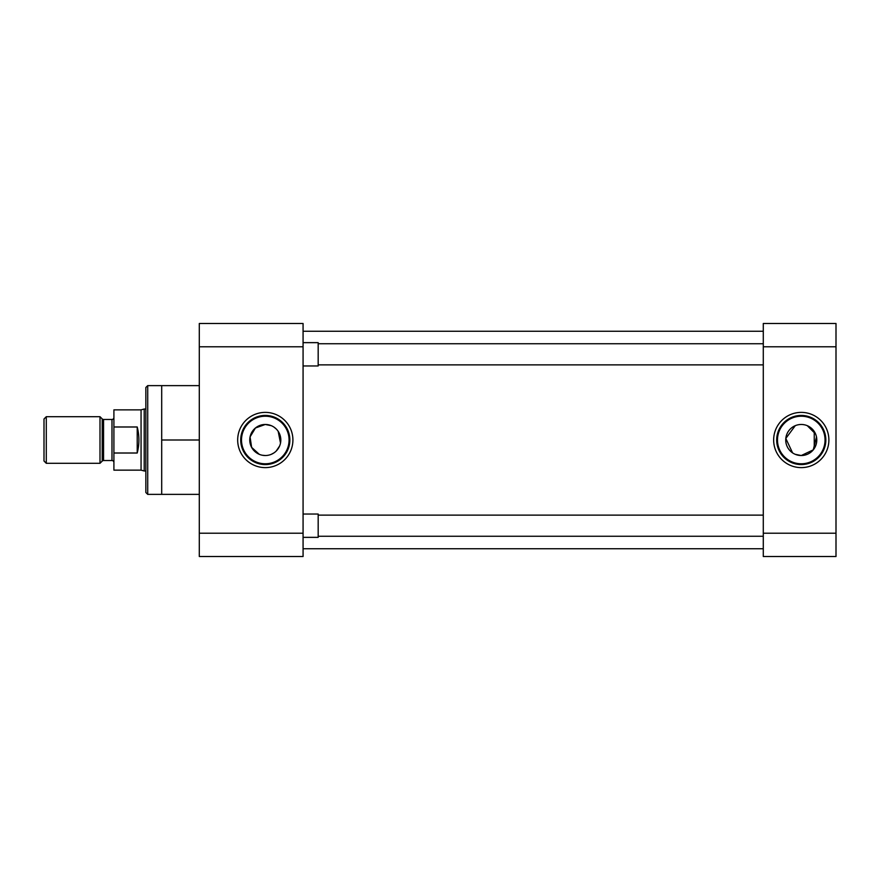 <?xml version="1.0" encoding="UTF-8"?>
<svg xmlns="http://www.w3.org/2000/svg" width="880" height="880" viewBox="0 0 880 880"><rect width="100%" height="100%" fill="white"/><g stroke="black" fill="none" stroke-linecap="round" stroke-linejoin="round"><path stroke-width="1.32" d="M265.287 412.379A27.621 27.621 0 0 0 237.677 440A27.621 27.621 0 0 0 265.287 467.621A27.621 27.621 0 0 0 292.908 440A27.621 27.621 0 0 0 265.287 412.379M265.287 415.426A24.574 24.574 0 0 0 240.713 440A24.574 24.574 0 0 0 265.287 464.574A24.574 24.574 0 0 0 289.861 440A24.574 24.574 0 0 0 265.287 415.426M199.298 385.627L147.719 385.627L147.719 494.373L199.298 494.373M265.287 416.218A23.782 23.782 0 0 0 241.505 440A23.782 23.782 0 0 0 265.287 463.782A23.782 23.782 0 0 0 289.069 440A23.782 23.782 0 0 0 265.287 416.218M147.719 385.627L145.849 387.486L145.849 492.514L147.719 494.373M259.292 454.333L251.625 447.381L250.063 436.931L255.431 427.999L265.287 424.468A15.532 15.532 0 0 0 249.755 440A15.532 15.532 0 0 0 265.287 455.532L262.207 455.224M199.298 533.214L199.298 556.512L303.072 556.512L303.072 533.214L199.298 533.214L199.298 346.786L303.072 346.786L303.072 533.214M303.072 346.786L303.072 323.488L199.298 323.488L199.298 346.786M161.7 385.627L161.7 440L199.298 440M161.7 440L161.7 494.373M265.287 455.532A15.532 15.532 0 0 0 280.819 440A15.532 15.532 0 0 0 265.287 424.468L271.304 425.678M273.955 427.108L276.276 429.011M278.179 431.332L280.511 443.08M279.62 446.006L276.254 451M273.944 452.903L271.282 454.333M268.367 455.224L266.827 455.455M303.072 548.746L763.29 548.746M303.072 331.254L763.29 331.254M825.836 440A24.574 24.574 0 0 0 801.262 415.426A24.574 24.574 0 0 0 776.688 440A24.574 24.574 0 0 0 801.262 464.574A24.574 24.574 0 0 0 825.836 440M801.262 467.621A27.621 27.621 0 0 0 828.883 440A27.621 27.621 0 0 0 801.262 412.379A27.621 27.621 0 0 0 773.652 440A27.621 27.621 0 0 0 801.262 467.621M801.262 463.782A23.782 23.782 0 0 0 825.044 440A23.782 23.782 0 0 0 801.262 416.218A23.782 23.782 0 0 0 777.48 440A23.782 23.782 0 0 0 801.262 463.782M816.486 436.909L813.252 449.878L801.262 455.532A15.532 15.532 0 0 0 816.794 440A15.532 15.532 0 0 0 801.262 424.468A15.532 15.532 0 0 0 785.73 440A15.532 15.532 0 0 0 801.262 455.532L795.256 454.322M802.802 424.545L804.342 424.776M807.268 425.667L815.595 433.994M836 533.214L763.29 533.214L763.29 556.512L836 556.512L836 323.488L763.29 323.488L763.29 346.786L836 346.786M763.29 533.214L763.29 346.786M792.594 452.892L785.807 438.46L795.267 425.667M798.182 424.776L799.722 424.545M763.29 364.87L318.175 364.87M763.29 343.739L318.175 343.739M303.072 342.65L318.175 342.65L318.175 365.959L303.072 365.959M763.29 536.261L318.175 536.261M763.29 515.13L318.175 515.13M303.072 514.041L318.175 514.041L318.175 537.35L303.072 537.35M113.905 462.462A1.925 1.925 0 0 0 111.98 460.537L111.98 419.463A1.925 1.925 0 0 0 113.905 417.538M102.201 461.098L102.201 418.902A1.925 1.925 0 0 0 103.565 419.463L103.565 460.537A1.925 1.925 0 0 0 102.201 461.098L100.001 463.298L46.288 463.298L46.288 416.702L100.001 416.702L100.001 463.298M145.849 409.024L144.199 409.024L144.199 470.976L145.849 470.976M137.214 426.987L113.905 426.987L113.905 409.86L141.064 409.86L141.064 470.14L113.905 470.14L113.905 453.013L137.214 453.013L137.214 426.987C139.469 435.666 139.469 444.334 137.214 453.013M111.98 419.463L103.565 419.463M111.98 460.537L103.565 460.537M102.201 418.902L100.001 416.702M46.288 416.702L44 418.99L44 461.01L46.288 463.298M113.905 426.987L113.905 453.013M814.253 448.525L814.253 431.475M141.064 470.14L144.199 470.976M141.064 409.86L144.199 409.024"/></g></svg>
